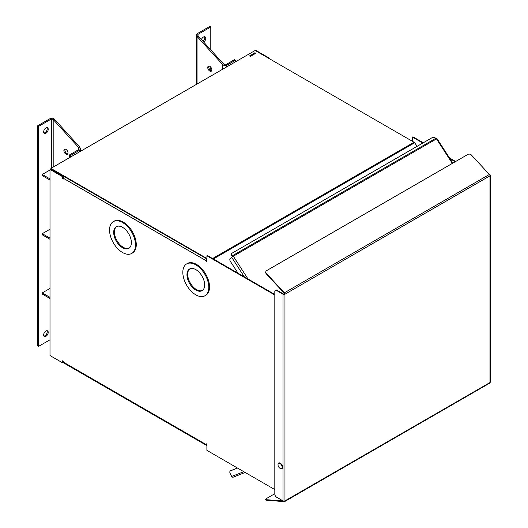 <?xml version="1.0" encoding="UTF-8"?>
<svg xmlns="http://www.w3.org/2000/svg" width="528" height="528" viewBox="0 0 528 528"><rect width="100%" height="100%" fill="white"/><g stroke="black" fill="none" stroke-linecap="round" stroke-linejoin="round"><path stroke-width="0.79" d="M255.598 50.721L268.145 57.994L268.587 57.717L256.04 50.47L255.598 50.747M412.487 141.326L412.487 137.075L422.822 143.042M448.886 158.083L455.222 161.746M268.587 58.245L268.587 57.717M423.265 142.784L412.929 136.818L412.487 137.075M455.664 161.495L449.48 157.925M62.99 361.746L63.281 361.238L62.548 360.815L62.548 362.802L62.99 362.545L206.897 445.606M206.897 258.971L50.899 168.907L50.899 168.399L255.143 50.483L414.044 142.223L212.573 258.548M206.897 258.463L50.899 168.399M417.14 146.322L414.625 142.771A1.399 0.805 -120 0 0 414.044 142.223M251.176 55.942L250.444 55.308L250.721 55.638L249.856 55.651L251.176 55.942M253.004 54.892L252.087 54.358L252.727 54.826L251.381 54.767L252.298 55.295L251.658 54.833L253.004 54.892M253.968 54.358L252.971 53.823L253.928 54.384M253.024 54.212L253.064 53.882M255.941 53.196L254.74 52.826L254.72 53.354L255.941 53.196M254.74 52.952L254.72 53.354M254.918 53.783L254.087 53.209L254.45 53.513L253.981 53.783L253.453 53.572L254.364 54.1L254.074 53.836L254.542 53.566L254.918 53.783M252.641 54.503L252.991 54.298L252.641 54.503M251.902 55.552L250.899 55.018L251.863 55.572M250.952 55.407L250.991 55.07M254.8 53.401L255.024 52.668M251.183 55.942L250.622 55.981L251.183 55.829M255.037 52.767L255.763 53.295M255.394 53.46L254.694 52.991M255.763 53.189L255.394 53.374M50.002 288.44L42.266 292.908L50.002 297.376M42.266 292.908L42.266 294.043L50.002 298.511M233.303 477.121A1.399 1.135 -111.4 0 1 231.68 476.454L230.254 473.669A2.594 1.498 60 0 1 230.36 470.877A2.594 1.498 60 0 1 230.479 470.818L237.448 468.006M237.534 468.052L230.479 470.818M231.383 475.873A2.594 1.498 -0 0 0 231.581 476.256M51.539 169.277A1.399 0.805 -120 0 0 51.427 169.739L62.733 176.266L63.195 176.002M50.002 169.996L42.266 174.458L50.002 178.926M42.266 174.458L42.266 175.6L50.002 180.061M256.568 51.308L267.894 57.823A1.399 0.805 60 0 1 268.085 57.955M51.889 169.475L51.427 169.739M62.99 176.992A0.779 0.449 60 0 1 63.281 177.725L63.281 178.233A1.399 0.805 -60 0 1 64.185 176.576M62.99 176.451A1.399 0.805 60 0 1 63.565 177.269M63.281 361.574A0.779 0.449 60 0 1 62.99 361.97M62.99 362.512A1.399 0.805 -120 0 0 63.373 362.498M280.421 468.508A3.241 1.868 -120 0 0 281.945 468.62A3.241 1.868 -120 0 0 282.619 467.141A3.241 1.868 -120 0 0 281.206 463.881A3.241 1.868 -120 0 0 278.711 463.01A3.241 1.868 -120 0 0 278.038 464.396M278.942 462.911A3.241 1.868 -120 0 0 278.606 463.445A2.917 1.683 60 0 1 280.071 463.584A2.917 1.683 60 0 1 281.978 466.151A2.917 1.683 60 0 1 281.53 468.488A3.241 1.868 -120 0 0 282.15 468.468M489.377 383.236A1.399 0.805 -120 0 0 489.68 383.176A1.399 0.805 -120 0 0 489.971 382.536A1.399 0.805 0 0 0 490.38 381.962L490.38 175.27A1.399 0.805 180 0 1 489.971 175.844A1.399 0.805 -120 0 0 489.377 174.458L284.368 292.816A1.399 0.805 60 0 1 284.962 294.202A1.399 0.805 180 0 1 282.988 294.202L282.988 500.894A1.399 0.805 0 0 0 284.962 500.894A1.399 0.805 60 0 1 284.671 501.534A1.399 0.805 60 0 1 284.368 501.6L266.488 500.28L266.317 499.712L283.094 500.953M489.192 174.253L489.971 174.702A1.399 0.805 180 0 1 490.38 175.27M266.317 499.712A2.594 0.772 162.8 0 1 265.676 499.422L265.848 499.99A2.594 0.772 -17.2 0 0 266.488 500.28M282.988 500.894L276.646 497.237A2.594 1.498 60 0 1 274.817 494.063L274.817 291.601A2.594 1.498 60 0 1 275.352 290.413A2.594 1.498 60 0 1 276.646 290.545L282.988 294.202M276.646 290.545L277.081 290.294L283.424 293.951A0.779 0.449 0 0 0 284.519 293.951L284.962 294.202L284.962 500.894L489.971 382.536L489.971 175.844L284.962 294.202M284.368 292.816L266.488 273.497A2.594 1.967 -154.2 0 1 265.993 271.313A2.594 1.967 -154.2 0 1 266.647 270.62L467.993 154.374A2.594 1.967 -154.2 0 1 471.504 155.133L489.377 174.458M284.519 293.951A0.779 0.449 60 0 0 284.189 293.179L266.317 273.86L266.488 273.497M274.817 493.713L266.468 498.531A2.594 0.772 162.8 0 0 265.676 499.422M277.081 290.294A2.594 1.498 -120 0 0 275.788 290.162L275.352 290.413M265.914 271.498A2.594 1.967 25.8 0 0 265.815 271.676A2.594 1.967 25.8 0 0 266.317 273.86M208.93 66.046A2.917 1.683 -120 0 0 210.791 70.514A2.917 1.683 -120 0 0 211.669 70.792M209.807 66.323A2.917 1.683 -120 0 0 208.349 66.178A2.917 1.683 -120 0 0 207.9 68.515A2.917 1.683 -120 0 0 209.807 71.082A2.917 1.683 -120 0 0 211.259 71.227A2.917 1.683 -120 0 0 211.708 68.891A2.917 1.683 -120 0 0 209.807 66.323M201.432 39.607A3.241 1.868 -60 0 1 203.465 37.013A3.241 1.868 -60 0 1 205.082 36.854A3.241 1.868 -60 0 1 205.63 39.277A3.241 1.868 -60 0 1 203.729 42.134M204.514 36.703A3.241 1.868 -60 0 1 203.016 41.349M197.05 84.018L197.05 36.439L222.559 64.495L222.559 69.293M226.36 67.096L226.36 65.492C225.568 66.125 224.301 65.795 222.559 64.495L223.542 63.928L198.04 35.871L197.657 35L198.04 34.333L197.05 33.766L196.264 35L197.05 36.439L198.04 35.871L198.04 34.333L210.791 26.968L210.791 49.896M225.377 64.918L234.465 59.671L235.448 60.245L226.36 65.492L223.542 63.928M235.448 60.245L235.448 61.849M210.791 26.968L209.807 26.4L197.05 33.766M210.791 67.181L210.791 70.514M232.109 255.77L232.109 255.262A2.594 1.498 180 0 1 231.35 254.206L231.35 254.714A2.594 1.498 180 0 0 232.109 255.77L232.663 256.087A0.779 0.449 60 0 1 232.993 256.403M231.35 254.206A2.594 1.498 180 0 1 232.109 253.15L431.627 137.953A2.594 1.498 180 0 1 435.29 137.953L435.851 138.277A1.399 0.805 -120 0 1 436.484 138.91L437.019 138.659L452.839 163.119M232.109 255.262L232.663 255.585A1.399 0.805 60 0 1 233.303 256.219L230.254 258.436A2.594 1.498 60 0 0 230.479 261.545L238.055 273.26M113.355 221.621L114.088 221.199A18.368 10.606 60 0 1 123.275 222.11A18.368 10.606 60 0 1 135.274 238.293A18.368 10.606 60 0 1 132.455 253.011L131.723 253.44A18.368 10.606 60 0 1 122.542 252.529A18.368 10.606 60 0 1 110.543 236.339A18.368 10.606 60 0 1 113.355 221.621A18.368 10.606 60 0 1 122.542 222.532A18.368 10.606 60 0 1 134.541 238.722A18.368 10.606 60 0 1 131.723 253.44M186.628 263.927L187.361 263.505A18.368 10.606 60 0 1 196.541 264.416A18.368 10.606 60 0 1 208.54 280.599A18.368 10.606 60 0 1 205.729 295.317L204.996 295.739A18.368 10.606 60 0 1 195.809 294.829A18.368 10.606 60 0 1 183.81 278.645A18.368 10.606 60 0 1 186.628 263.927A18.368 10.606 60 0 1 195.809 264.838A18.368 10.606 60 0 1 207.808 281.021A18.368 10.606 60 0 1 204.996 295.739M282.52 467.854A2.917 1.683 60 0 1 282.262 468.065L281.53 468.488A2.917 1.683 60 0 1 280.071 468.343A2.917 1.683 60 0 1 278.17 465.775A2.917 1.683 60 0 1 278.619 463.439L279.352 463.016A2.917 1.683 60 0 1 279.662 462.904M122.542 247.744A12.514 7.227 60 0 1 114.365 236.722A12.514 7.227 60 0 1 116.285 226.697A12.514 7.227 60 0 1 122.542 227.317A12.514 7.227 60 0 1 130.713 238.339A12.514 7.227 60 0 1 128.799 248.365A12.514 7.227 60 0 1 122.542 247.744M116.662 226.499A12.514 7.227 -120 0 0 115.203 236.63A12.514 7.227 -120 0 0 123.275 247.322A12.514 7.227 -120 0 0 129.155 248.134M195.809 290.05A12.514 7.227 60 0 1 187.638 279.022A12.514 7.227 60 0 1 189.559 268.996A12.514 7.227 60 0 1 195.809 269.617A12.514 7.227 60 0 1 203.986 280.645A12.514 7.227 60 0 1 202.066 290.671A12.514 7.227 60 0 1 195.809 290.05M189.935 268.805A12.514 7.227 -120 0 0 188.476 278.936A12.514 7.227 -120 0 0 196.541 289.628A12.514 7.227 -120 0 0 202.422 290.44M62.99 176.418L50.444 169.171L50.002 169.422L62.548 176.669L62.99 176.418L63.281 178.57M206.897 261.485L206.6 260.469A0.779 0.449 -60 0 1 206.897 259.736M274.817 294.479L207.332 255.519L206.897 255.776L274.817 294.987M206.897 444.715A0.779 0.449 -60 0 1 206.6 444.319L206.6 443.982M62.99 362.545L62.99 361.066M62.548 362.802L50.002 355.555L50.002 169.422M62.548 176.669L62.548 178.655L62.99 178.405M62.548 178.655L63.281 179.078L63.281 178.233L206.164 260.72A1.399 0.805 -60 0 1 206.897 259.195M206.164 260.72L206.164 261.565L206.6 261.314M206.164 261.565L206.897 261.987L206.897 255.776M274.817 489.581L206.897 450.364L206.897 444.147L206.164 443.725L206.164 444.576A1.399 0.805 120 0 0 206.448 445.21A1.399 0.805 120 0 0 206.897 445.249M63.281 361.238L63.281 362.083A1.399 0.805 120 0 0 63.571 362.723L206.448 445.21M65.941 154.143A2.917 1.683 60 0 1 64.04 151.576A2.917 1.683 60 0 1 64.482 149.239A2.917 1.683 60 0 1 65.941 149.384A2.917 1.683 60 0 1 67.848 151.952A2.917 1.683 60 0 1 67.399 154.288A2.917 1.683 60 0 1 65.941 154.143M67.808 153.853A2.917 1.683 60 0 1 66.931 153.569A2.917 1.683 60 0 1 65.063 149.101M45.929 331.023A3.241 1.868 -60 0 1 47.553 330.858A3.241 1.868 -60 0 1 48.048 333.452A3.241 1.868 -60 0 1 45.929 336.31A3.241 1.868 -60 0 1 44.312 336.468A3.241 1.868 -60 0 1 43.817 333.874A3.241 1.868 -60 0 1 45.929 331.023M46.979 330.706A3.241 1.868 -60 0 1 44.946 335.742A3.241 1.868 -60 0 1 43.897 336.052M45.929 127.967A3.241 1.868 -60 0 1 47.553 127.802A3.241 1.868 -60 0 1 48.048 130.403A3.241 1.868 -60 0 1 45.929 133.254A3.241 1.868 -60 0 1 44.312 133.412A3.241 1.868 -60 0 1 43.817 130.819A3.241 1.868 -60 0 1 45.929 127.967M46.979 127.657A3.241 1.868 -60 0 1 44.946 132.686A3.241 1.868 -60 0 1 43.897 132.997M79.682 146.982L54.173 118.925L53.189 119.493L78.692 147.556L79.682 146.982L80.467 148.784L79.682 150.176L79.682 151.787M53.189 167.079L53.189 119.493L50.371 118.45C51.163 117.836 52.43 118.001 54.173 118.925M78.692 149.609L79.075 148.784L78.692 147.556L78.692 149.609L69.604 154.856L70.594 155.423L79.682 150.176L78.692 149.609M70.594 157.034L70.594 155.423M50.371 118.45L37.62 125.809L37.62 345.787L38.603 346.355L50.002 339.775M37.62 125.809L38.603 126.377L51.355 119.018L51.355 168.135M69.604 154.856L69.604 157.601M38.603 346.355L38.603 126.377M50.002 229.218L42.266 233.686L50.002 238.148M42.266 233.686L42.266 234.821L50.002 239.29M213.338 258.984L414.625 142.771M243.83 471.695L231.68 476.454M248.054 279.035L233.303 256.219L436.484 138.91L452.331 163.416M231.68 257.294L244.352 276.896M435.851 138.277L232.663 255.585M63.281 362.083L206.164 444.576M51.355 169.699L51.355 169.171M253.915 54.641L253.915 54.219M252.952 54.443L252.952 54.021M253.46 54.707L253.46 54.285M251.849 55.836L251.849 55.414M250.886 55.638L250.886 55.216M251.394 55.895L251.394 55.473M250.562 56.318L250.562 55.895M254.641 53.533L254.641 53.11M233.178 477.18L245.19 472.474M230.36 470.877L230.802 470.62M489.68 383.176L284.671 501.534M265.993 271.313L265.815 271.676M196.264 84.473L196.264 35M80.467 148.784L80.467 151.331"/></g></svg>
